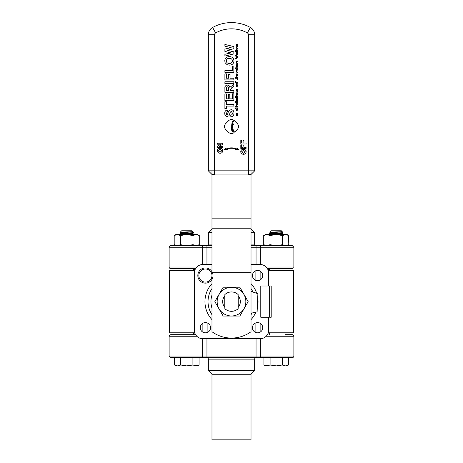 <?xml version="1.0" encoding="UTF-8"?>
<svg xmlns="http://www.w3.org/2000/svg" width="463" height="463" viewBox="0 0 463 463"><rect width="100%" height="100%" fill="white"/><g stroke="black" fill="none" stroke-linecap="round" stroke-linejoin="round"><path stroke-width="0.69" d="M252.937 292.055A23.48 23.48 0 0 0 251.021 288.582M211.979 288.582A23.48 23.48 0 0 0 211.979 314.672M210.549 327.711A5.128 5.128 0 0 0 205.416 322.584A5.128 5.128 0 0 0 200.288 327.711A5.128 5.128 0 0 0 205.416 332.839A5.128 5.128 0 0 0 210.549 327.711M262.712 327.711A5.128 5.128 0 0 0 257.584 322.584A5.128 5.128 0 0 0 252.451 327.711A5.128 5.128 0 0 0 257.584 332.839A5.128 5.128 0 0 0 262.712 327.711M262.712 275.549A5.128 5.128 0 0 0 257.584 270.421A5.128 5.128 0 0 0 252.451 275.549A5.128 5.128 0 0 0 257.584 280.676A5.128 5.128 0 0 0 262.712 275.549M211.979 283.634A26.553 26.553 0 0 0 211.979 319.626M251.021 319.626A26.553 26.553 0 0 0 255.889 312.131M257.283 307.97A26.553 26.553 0 0 0 257.729 297.518M193.459 269.397L195.172 269.397M267.828 269.397L269.541 269.397M269.541 333.858L267.828 333.858M195.172 333.858L193.459 333.858M194.773 332.81L169.29 332.81L169.29 270.444L194.773 270.444M211.979 264.535L202.771 264.535A8.363 8.363 0 0 0 194.408 272.898L194.408 330.362A8.363 8.363 0 0 0 202.771 338.719L260.229 338.719A8.363 8.363 0 0 0 268.592 330.362L268.592 317.248L260.785 317.248L260.785 286.012L268.592 286.012L268.592 272.898A8.363 8.363 0 0 0 260.229 264.535L251.021 264.535M258.088 270.444L257.075 270.444M268.227 332.81L293.71 332.81L293.71 270.444L268.227 270.444M258.088 332.81L257.075 332.81M205.925 332.81L204.912 332.81M269.663 286.012L271.196 286.012L271.196 317.248L269.663 317.248L269.663 286.012M255.101 332.197L255.101 323.22M255.101 280.034L255.101 271.058M207.899 323.22L207.899 332.197M256.699 293.258A26.553 26.553 0 0 0 251.021 283.634M251.021 314.672A23.48 23.48 0 0 0 252.04 313.011M282.193 232.42L282.986 232.582C283.443 232.901 269.165 233.23 269.541 233.566L274.206 233.167L270.415 232.767L282.112 231.824L270.415 232.808L269.755 232.206L274.524 232.42L269.755 232.206L271.179 230.782L281.348 230.782L282.251 231.685L269.755 232.206L280.937 231.801M282.112 231.824L281.348 230.782M269.541 268.569L269.541 270.444M269.541 332.81L269.541 334.685M282.986 268.569L282.986 270.444L282.986 268.569M282.986 332.81L282.986 334.685L282.986 332.81M269.553 233.549L270.415 232.767L269.547 233.994L274.218 234.376L269.547 233.994L270.415 234.776L269.547 233.994C269.165 233.647 283.443 233.317 282.986 232.999L281.921 233.85L271.619 234.544M281.996 231.737L282.986 232.999L282.986 232.582L281.556 232.785M270.971 233.769L278.321 234.151L270.971 233.769M282.974 234.533L282.112 233.751M282.436 357.592L270.091 357.592L270.091 364.937L276.266 365.892L282.436 364.937L282.436 357.592M282.436 364.937L285.526 365.892L288.611 364.937L285.526 365.892L265.571 365.892L263.916 364.937L267.006 365.892L263.916 364.937L263.916 357.592L170.691 357.592L169.134 356.035L169.134 336.248C169.603 335.82 168.104 335.924 170.691 334.685L195.589 334.685M267.006 365.892L270.091 364.937M285.526 365.892L286.956 365.892L288.611 364.937L288.611 357.592L292.309 357.592L288.611 357.592M285.665 234.544L265.409 234.544L263.731 235.517L266.862 234.544L269.998 235.517L276.266 234.544L282.534 235.517L285.665 234.544L288.796 235.517L285.665 234.544L287.118 234.544L288.796 235.517L288.796 244.696L285.665 245.662L288.796 244.696L288.547 235.372M265.409 245.662L263.731 244.696L266.862 245.662L269.998 244.696L269.998 235.517M269.998 244.696L276.266 245.662L282.534 244.696L282.534 235.517M263.731 244.696L263.731 235.517L266.862 234.544L265.415 234.544M282.534 244.696L285.665 245.662M266.862 245.662L276.266 245.662M203.732 281.886A6.557 6.557 0 0 0 211.759 277.233A6.557 6.557 0 0 0 207.106 269.211A6.557 6.557 0 0 0 199.078 273.859A6.557 6.557 0 0 0 203.732 281.886M207.366 268.216A7.582 7.582 0 0 1 212.749 277.499A7.582 7.582 0 0 1 203.465 282.876A7.582 7.582 0 0 1 198.089 273.598A7.582 7.582 0 0 1 207.366 268.216M211.979 295.087A20.592 20.592 0 0 0 211.979 308.173M251.021 170.835L251.021 331.728A33.203 33.203 0 0 1 211.979 331.728L211.979 279.357M211.979 170.835L211.979 218.82L251.021 218.82M251.021 228.195L211.979 228.195L211.979 268.008L251.021 268.008M224.786 295.903L224.786 307.351M238.214 307.351L238.214 295.903M211.979 271.74L211.979 268.008M211.979 228.195L211.979 218.82M251.021 291.435L257.897 293.646L257.115 311.848L251.021 313.243M217.153 301.627A14.347 14.347 0 0 0 231.5 315.974A14.347 14.347 0 0 0 245.847 301.627A14.347 14.347 0 0 0 231.5 287.286A14.347 14.347 0 0 0 217.153 301.627M214.849 301.627L223.172 316.05L239.828 316.05L248.151 301.627L239.828 287.21L223.172 287.21L214.849 301.627M224.862 307.444A8.826 8.826 0 0 1 224.862 295.816M238.138 295.816A8.826 8.826 0 0 1 238.138 307.444M231.975 128.43A5.492 5.492 0 0 1 233.803 124.339L233.41 123.945A5.996 5.996 0 0 0 232.657 132.065L232.05 129.322A5.492 5.492 0 0 1 231.975 128.43M231.731 126.497A11.129 11.129 0 0 1 233.358 119.969A4.098 4.098 0 0 0 228.6 120.721L225.701 123.621A4.098 4.098 0 0 0 225.701 129.42L228.6 132.32A4.098 4.098 0 0 0 234.052 132.626A11.129 11.129 0 0 1 231.98 128.228M214.566 34.737L208.333 34.737A8.299 8.299 0 0 1 212.621 27.467A39.031 39.031 0 0 1 250.379 27.467A39.031 39.031 0 0 0 212.621 27.467A8.299 8.299 0 0 0 208.333 34.737L208.333 170.835L254.667 170.835L254.667 34.737L248.434 34.737A2.072 2.072 0 0 0 247.369 32.925A32.804 32.804 0 0 0 215.631 32.925A2.072 2.072 0 0 0 214.566 34.737L214.566 174.939L212.471 174.111L212.471 174.939M232.455 126.185A10.389 10.389 0 0 0 234.596 132.123L237.299 129.42A4.098 4.098 0 0 0 237.299 123.621L234 120.328A10.389 10.389 0 0 0 232.478 125.004M250.529 174.939L250.529 174.111L248.851 174.939L214.566 174.939M247.369 32.925L250.379 27.467A8.299 8.299 0 0 1 254.667 34.737M208.333 170.835L211.979 174.482M251.021 174.482L254.667 170.835M224.19 149.462L227.397 149.462L227.235 148.855A15.748 15.748 0 0 1 235.765 148.855L235.603 149.462L238.81 149.462L236.032 147.859L235.87 148.461A16.164 16.164 0 0 0 227.13 148.461L226.968 147.859L224.19 149.462M222.715 150.753C222.593 152.379 221.702 153.212 220.047 153.253L218.71 153.021L217.523 151.876L217.321 150.764C217.454 149.127 218.357 148.293 220.023 148.258C221.684 148.293 222.581 149.121 222.715 150.753M220.012 152.24L221.841 150.753L220 149.271L218.195 150.753L220.012 152.24M222.651 146.372L222.651 147.384L217.384 147.384L217.384 146.325L220.845 144.213L217.384 144.213L217.384 143.2L222.651 143.2L222.651 144.288L219.242 146.372L222.651 146.372M246.142 151.789C246.021 153.421 245.13 154.254 243.474 154.295L242.137 154.063L240.951 152.917L240.743 151.806C240.882 150.168 241.784 149.335 243.451 149.3C245.112 149.335 246.009 150.162 246.142 151.789M243.44 153.282L245.268 151.795L243.428 150.313L241.622 151.795L243.44 153.282M246.079 147.413L246.079 148.426L240.812 148.426L240.812 144.85L241.692 144.85L241.692 147.413L242.971 147.413L242.971 145.185L243.851 145.185L243.851 147.413L246.079 147.413M246.079 142.957L246.079 143.97L240.812 143.97L240.812 140.393L241.692 140.393L241.692 142.957L242.971 142.957L242.971 140.729L243.851 140.729L243.851 142.957L246.079 142.957M233.96 113.198C233.971 115.322 232.935 116.543 230.863 116.867L230.748 115.142C231.87 114.946 232.443 114.286 232.467 113.151L231.234 111.357L230.302 112.196L229.035 115.692L227.252 116.52C225.545 116.219 224.717 115.154 224.781 113.331C224.705 111.398 225.585 110.281 227.42 109.98L227.536 111.705L226.274 113.313L226.592 114.517L227.663 114.535C227.918 111.965 229.104 110.333 231.216 109.638C233.138 109.968 234.052 111.155 233.96 113.198M233.844 104.36L233.844 106.079L226.39 106.079L226.39 108.718L224.896 108.718L224.896 101.721L226.39 101.721L226.39 104.36L233.844 104.36M233.844 93.804L233.844 100.575L224.896 100.575L224.896 93.92L226.39 93.92L226.39 98.851L228.34 98.851L228.34 94.261L229.827 94.261L229.827 98.851L232.351 98.851L232.351 93.804L233.844 93.804M233.844 90.592L233.844 92.311L224.896 92.311L224.896 88.56C224.665 86.54 225.493 85.383 227.374 85.088C228.797 85.163 229.619 85.91 229.839 87.328L233.844 84.399L233.844 86.407L231.813 87.681L230.059 90.21L230.059 90.592L233.844 90.592M228.566 90.592L228.566 89.209C228.826 87.97 228.456 87.166 227.455 86.807L226.419 87.762L226.39 90.592L228.566 90.592M233.844 81.76L233.844 83.479L224.896 83.479L224.896 81.76L233.844 81.76M233.844 78.201L233.844 79.92L224.896 79.92L224.896 73.843L226.39 73.843L226.39 78.201L228.566 78.201L228.566 74.416L230.059 74.416L230.059 78.201L233.844 78.201M233.844 66.041L233.844 72.35L224.896 72.35L224.896 70.631L232.351 70.631L232.351 66.041L233.844 66.041M233.96 60.867C233.751 63.634 232.235 65.052 229.422 65.121L227.148 64.722L225.134 62.777L224.781 60.89C225.012 58.107 226.546 56.689 229.382 56.631C232.206 56.689 233.728 58.095 233.96 60.867M229.364 63.402C231.187 63.448 232.223 62.603 232.467 60.867C232.218 59.131 231.176 58.292 229.341 58.355C227.512 58.292 226.494 59.131 226.274 60.867C226.5 62.615 227.53 63.46 229.364 63.402M233.844 51.868L233.844 53.916L224.896 56.058L224.896 54.293L231.043 52.904L224.896 51.434L224.896 49.084L231.147 47.625L224.896 46.236L224.896 44.471L233.844 46.572L233.844 48.708L227.154 50.264L233.844 51.868M236.385 114.5L236.524 115.721L236.089 114.43L236.68 113.18L237.652 112.966L237.681 114.818L237.218 115.825L236.628 113.991L236.385 114.5M236.981 113.991L237.178 115.015L236.981 113.991M235.551 107.943L237.652 107.943L237.681 109.644L236.877 110.912L236.089 109.633L236.298 108.753L235.551 108.753L235.551 107.943M236.853 110.101L237.386 109.424L236.894 108.753L236.385 109.43L236.853 110.101M235.899 106.322L235.899 107.132L235.551 107.132L235.551 106.322L235.899 106.322M237.652 106.322L237.652 107.132L236.118 107.132L236.118 106.322L237.652 106.322M237.652 103.926L237.652 104.655L236.118 105.877L236.118 105.014L237.166 104.285L236.118 103.585L236.118 102.722L237.652 103.926M235.899 101.438L235.899 102.248L235.551 102.248L235.551 101.438L235.899 101.438M237.652 101.438L237.652 102.248L236.118 102.248L236.118 101.438L237.652 101.438M237.681 99.429L237.224 100.899L237.16 98.903L236.558 100.789L236.089 99.499L236.495 98.144L236.489 100.037L237.166 98.034L237.681 99.429M235.899 96.553L235.899 97.363L235.551 97.363L235.551 96.553L235.899 96.553M237.652 96.553L237.652 97.363L236.118 97.363L236.118 96.553L237.652 96.553M237.681 94.348L236.865 95.934L236.089 94.354L236.882 92.774L237.681 94.348M236.888 95.123L237.386 94.377L236.882 93.636L236.385 94.377L236.888 95.123M236.703 89.371L237.652 89.371L237.652 90.181L236.385 90.679L236.952 91.344L237.652 91.344L237.652 92.154L236.118 92.154L236.089 90.395L236.703 89.371M237.681 85.551L236.865 87.131L236.089 85.557L236.882 83.971L237.681 85.551M236.888 86.321L237.386 85.58L236.882 84.839L236.385 85.58L236.888 86.321M236.414 83.676L235.522 82.304L235.569 81.621L236.008 82.431L236.118 81.841L236.414 82.431L237.652 82.431L237.652 83.242L236.414 83.242L236.414 83.676M236.911 78.276L235.551 78.276L235.551 77.414L237.276 77.506L237.681 78.797L236.981 80.087L237.328 78.774L236.911 78.276M237.681 75.128L236.865 76.713L236.089 75.133L236.882 73.553L237.681 75.128M236.888 75.903L237.386 75.156L236.882 74.416L236.385 75.156L236.888 75.903M237.178 72.124L237.652 72.124L237.652 72.934L236.118 72.934L236.165 70.989L237.178 72.124M235.551 67.858L237.652 67.858L237.681 69.56L236.877 70.827L236.089 69.548L236.298 68.669L235.551 68.669L235.551 67.858M236.853 70.017L237.386 69.334L236.894 68.669L236.385 69.34L236.853 70.017M236.385 65.931L236.524 67.152L236.089 65.868L236.68 64.617L237.652 64.403L237.681 66.255L237.218 67.262L236.628 65.428L236.385 65.931M236.981 65.428L237.178 66.452L236.981 65.428M236.703 61L237.652 61L237.652 61.81L236.385 62.308L236.952 62.968L237.652 62.968L237.652 63.778L236.118 63.778L236.089 62.025L236.703 61M237.652 56.579L237.652 57.58L235.551 58.975L235.551 58.06L237.114 57.047L235.551 56.029L235.551 55.114L237.652 56.579M236.385 53.546L236.524 54.761L236.089 53.477L236.68 52.226L237.652 52.012L237.681 53.864L237.218 54.871L236.628 53.037L236.385 53.546M236.981 53.037L237.178 54.061L236.981 53.037M237.652 50.577L237.652 51.387L235.551 51.387L235.551 50.577L237.652 50.577M237.652 48.181L237.652 48.91L236.118 50.131L236.118 49.269L237.166 48.54L236.118 47.839L236.118 46.977L237.652 48.181M237.386 45.241L237.224 43.91L237.681 45.241L237.421 46.416L236.894 46.717L236.089 45.316L237.004 43.858L237.004 45.906L237.386 45.241M236.767 45.895L236.767 44.668L236.385 45.276L236.767 45.895M238.138 294.578A9.682 9.682 0 0 0 224.862 294.578L224.862 308.676A9.682 9.682 0 0 0 238.138 308.676L238.138 294.578M256.23 357.592A1.563 1.563 0 0 0 254.667 359.155L208.333 359.155A1.563 1.563 0 0 0 206.77 357.592M170.691 357.592L169.134 356.035L293.866 356.035A1.563 1.563 0 0 1 292.309 357.592L261.722 357.592A1.563 1.418 90 0 1 260.31 356.035L260.31 338.719M285.115 334.685L292.309 334.685A1.563 1.563 0 0 1 293.866 336.248L266.167 336.248M251.021 374.254L211.979 374.254L211.979 439.85L251.021 439.85L251.021 374.254L254.667 370.608L208.333 370.608L211.979 374.254M208.333 359.155L208.333 370.608M254.667 359.155L254.667 370.608M177.885 334.685L170.691 334.685C168.104 335.924 169.603 335.82 169.134 336.248L196.833 336.248M184.679 233.167L180.888 232.767L192.585 231.824L180.888 232.808L180.229 232.206L184.997 232.42L180.229 232.206L181.652 230.782L191.821 230.782L192.724 231.685L180.229 232.206L191.41 231.801M192.585 231.824L191.821 230.782M180.014 268.569L180.014 270.444M180.014 332.81L180.014 334.685M193.459 268.569L193.459 270.444M193.459 332.81L193.459 334.685M192.666 232.42L193.459 232.582C193.916 232.901 179.638 233.23 180.014 233.566L180.24 234.058L184.691 234.376L180.02 233.994L180.888 234.776L180.02 233.994C179.638 233.647 193.916 233.317 193.459 232.999L192.394 233.85L182.092 234.544M192.585 231.784L193.459 232.999L193.453 232.594M181.444 233.769L188.794 234.151L181.444 233.769M193.447 234.533L192.585 233.751M180.564 364.937L186.734 365.892L192.909 364.937L192.909 357.592L174.389 357.592L174.389 364.937L177.474 365.892L180.564 364.937L180.564 357.592M177.474 365.892L174.389 364.937L176.044 365.892L195.994 365.892L199.084 364.937L199.084 357.592M195.994 365.892L197.429 365.892L199.084 364.937L195.994 365.892L192.909 364.937M180.026 233.549L180.888 232.767L180.026 233.549M188.782 233.393L180.014 233.983M180.888 232.808L180.229 232.206M270.415 232.808L269.755 232.206M251.021 244.099L254.667 244.099A1.563 1.563 0 0 0 256.23 245.662L292.309 245.662L293.866 247.225L293.866 267.006C293.397 267.435 294.896 267.336 292.309 268.569L267.411 268.569M211.979 229.006L208.333 232.646L208.333 244.099A1.563 1.563 0 0 1 206.77 245.662M177.329 234.544L174.192 235.517L174.192 244.696L175.871 245.662L174.192 244.696L177.329 245.662L170.691 245.662L201.278 245.662L196.133 245.662L199.264 244.696L199.264 235.517L196.133 234.544L175.871 234.544L174.192 235.517L177.329 234.544L180.46 235.517L186.728 234.544L192.996 235.517L196.133 234.544L199.264 235.517L197.585 234.544L196.133 234.544M211.979 247.225L169.134 247.225A1.563 1.563 0 0 1 170.691 245.662L177.885 245.662M195.589 268.569L170.691 268.569A1.563 1.563 0 0 1 169.134 267.006L196.833 267.006M170.691 268.569L177.885 268.569M208.333 232.646L211.979 232.646M251.021 232.646L254.667 232.646L251.021 229.006M254.667 244.099L254.667 232.646M202.69 264.535L202.69 247.225A1.563 1.418 -90 0 0 201.278 245.662L211.979 245.662M251.021 245.662L256.056 245.662L256.056 264.535M177.329 245.662L180.46 244.696L180.46 235.517M180.46 244.696L186.728 245.662L192.996 244.696L192.996 235.517M197.585 245.662L199.264 244.696L196.133 245.662L192.996 244.696M260.854 331.658L260.854 323.764M260.854 317.248L260.854 286.012M260.854 279.496L260.854 271.602M202.146 331.658L202.146 323.764M251.021 272.707L212.448 272.707M248.434 174.939L248.434 34.737M212.621 27.467L215.631 32.925M256.056 357.592L256.056 338.719M206.944 357.592L206.944 338.719M201.278 357.592A1.563 1.418 -90 0 0 202.69 356.035L202.69 338.719M208.333 244.099L211.979 244.099M206.944 245.662L206.944 264.535M292.309 245.662L293.866 247.225L251.021 247.225M261.722 245.662A1.563 1.418 90 0 0 260.31 247.225L260.31 264.535M266.167 267.006L293.866 267.006C293.397 267.435 294.896 267.336 292.309 268.569M293.866 356.035L293.866 336.248M197.429 365.892L199.084 364.937M286.956 365.892L288.611 364.937M169.134 247.225L169.134 267.006M287.129 234.544L288.808 235.517"/></g></svg>
